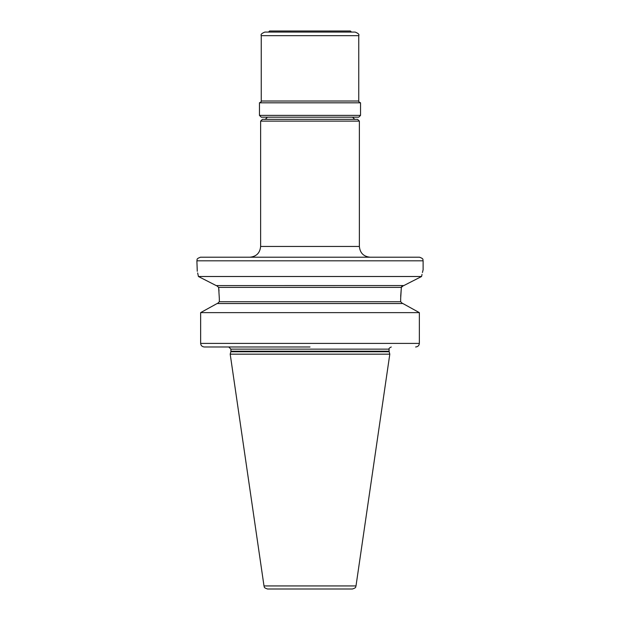 <?xml version="1.0" encoding="UTF-8"?>
<svg xmlns="http://www.w3.org/2000/svg" width="620" height="620" viewBox="0 0 620 620"><rect width="100%" height="100%" fill="white"/><g stroke="black" fill="none" stroke-linecap="round" stroke-linejoin="round"><path stroke-width="0.93" d="M360.538 115.382L358.748 117.18L261.252 117.18L259.462 115.382L259.462 102.811L360.538 102.811L360.538 115.382L259.462 115.382M310 32.077L264.849 32.077C261.733 33.309 260.532 34.511 261.252 35.666L358.748 35.666C359.468 34.511 358.267 33.309 355.151 32.077L310 32.077M268.53 32.077L269.607 31L350.393 31L351.47 32.077M356.004 585.931C355.384 586.675 356.926 587.582 352.454 589L267.546 589C263.074 587.582 264.616 586.675 263.996 585.931L230.198 354.167L389.802 354.167L356.004 585.931L263.996 585.931M415.632 346.983C417.903 346.766 419.143 345.565 419.353 343.395L200.647 343.395L200.647 312.627L200.647 343.395C200.857 345.565 202.097 346.766 204.368 346.983L310 346.983M402.543 303.537L400.66 301.738L400.66 298.693L401.357 287.378L403.465 285.58M403.814 285.58L421.585 276.497C423.576 267.577 423.576 267.577 421.585 276.497L198.415 276.497L216.186 285.58L403.853 285.564M197.268 271.297L196.889 260.811L423.111 260.811L423.111 269.785L422.437 272.537M422.018 274.397L421.67 276.055M421.662 276.086L421.585 276.497M420.716 276.938L418.694 277.969M411.998 281.387L407.728 283.572M401.814 286.363L401.504 286.858M219.015 291.005L218.643 287.378L401.357 287.378L400.69 296.275M417.771 311.752L404.302 304.312M218.643 287.378L216.535 285.58L218.643 287.378L219.34 298.693L219.34 301.738L217.457 303.537M214.365 284.65L198.415 276.497L198.059 274.753M198.013 274.551L197.656 272.94M198.415 276.497C196.424 267.577 196.424 267.577 198.415 276.497M228.85 346.983L204.368 346.983M419.353 343.395L419.353 312.627L200.647 312.627L217.108 303.537L206.793 309.217M217.108 303.537L402.892 303.537L419.353 312.627M423.111 260.811C422.39 259.772 424.537 259.036 419.515 257.215L200.485 257.215C195.463 259.036 197.609 259.772 196.889 260.811M310 119.334L262.423 119.334L260.625 121.125L359.375 121.125L357.577 119.334L310 119.334M267.088 117.18L352.912 117.18M259.462 102.811C261.043 102.006 261.64 101.409 261.252 101.021L358.748 101.021C358.36 101.409 358.957 102.006 360.538 102.811M230.842 351.757L230.911 351.199L389.089 351.199L389.159 351.757L230.842 351.757L230.198 354.167M389.089 351.199L389.089 349.137L230.911 349.137L228.757 346.983M219.34 301.738L400.66 301.738M249.852 257.215C256.401 256.579 259.989 252.983 260.625 246.442L359.375 246.442C360.011 252.983 363.599 256.579 370.148 257.215M261.252 101.021L261.252 35.666M358.748 101.021L358.748 35.666M389.159 351.757L389.802 354.167M230.911 351.199L230.911 349.137M389.089 349.137C388.663 348.595 389.376 347.882 391.243 346.983M359.375 246.442L359.375 121.125M260.625 246.442L260.625 121.125M267.088 117.537L265.298 119.334M352.912 117.537L354.702 119.334"/></g></svg>
